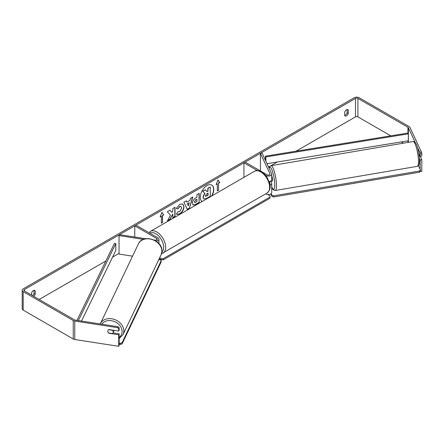 <?xml version="1.0" encoding="UTF-8"?>
<svg xmlns="http://www.w3.org/2000/svg" width="444" height="444" viewBox="0 0 444 444"><rect width="100%" height="100%" fill="white"/><g stroke="black" fill="none" stroke-linecap="round" stroke-linejoin="round"><path stroke-width="0.67" d="M257.42 170.59L243.934 162.804L245.132 162.11L267.127 174.808A1.698 0.977 180 0 0 268.975 175.025A1.698 0.977 180 0 0 270.024 174.12A1.698 0.977 180 0 0 269.969 173.865L260.417 153.291L262.054 153.036L271.606 173.61A3.391 1.959 180 0 1 271.722 174.12L271.722 179.659A3.391 1.959 180 0 1 269.07 181.568M271.722 174.12A3.391 1.959 180 0 1 269.625 175.929A3.391 1.959 180 0 1 265.928 175.502L265.334 175.158M269.73 183.905A1.698 0.977 0 0 0 270.024 183.355A1.698 0.977 0 0 0 269.969 183.1L269.247 181.546M269.93 185.081A3.391 1.959 0 0 0 271.722 183.355L271.722 192.591A3.391 1.959 180 0 1 269.625 194.4A3.391 1.959 180 0 1 265.928 193.973L265.712 193.85M243.934 162.804L243.934 177.367M271.722 183.355A3.391 1.959 0 0 0 271.606 182.845L270.89 181.302M260.417 153.291L260.417 170.934M156.149 241.153A3.391 1.959 0 0 0 158.952 239.227A3.391 1.959 0 0 0 157.959 237.84L135.964 225.141L134.765 225.835L134.765 237.024M154.168 240.021L155.117 240.171A1.698 0.977 0 0 0 157.254 239.227A1.698 0.977 0 0 0 156.76 238.533L134.765 225.835M143.429 239.377L119.042 235.603L119.48 234.66L145.81 238.733M119.042 235.603L119.042 254.073L132.551 256.166M114.047 330.342A2.825 2.259 25.5 0 1 114.047 330.364A2.825 2.259 25.5 0 1 113.869 331.157L113.065 332.845A2.825 2.259 25.5 0 1 112.454 333.566L108.552 332.961A2.825 2.259 25.5 0 1 107.781 331.207A2.825 2.259 25.5 0 1 107.953 330.43M108.597 329.698L112.471 330.297A2.825 2.259 25.5 0 1 113.242 332.051A2.825 2.259 25.5 0 1 113.065 332.845M211.943 195.832A9.535 5.506 120 0 0 211.794 185.093A9.535 5.506 120 0 0 207.026 185.564A9.535 5.506 120 0 0 200.838 193.828A9.535 5.506 120 0 0 202.103 201.515M211.549 196.065A9.535 5.506 120 0 0 211.694 185.031M347.108 109.579L347.108 112.787A2.825 1.632 -60 0 1 345.304 115.129A2.825 1.632 -60 0 1 344.705 115.368M346.509 115.823A2.825 1.632 -60 0 1 345.093 115.962A2.825 1.632 -60 0 1 344.705 115.557L344.705 112.16A2.825 1.632 -60 0 1 347.918 109.679A2.825 1.632 -60 0 1 348.307 110.084L348.307 113.481A2.825 1.632 -60 0 1 346.509 115.823M170.452 215.185L167.421 220.907L170.052 219.386L172.805 214.052L172.805 217.799L175.025 216.517L175.025 207.281L172.805 208.563L172.805 210.95L171.995 212.46L169.985 210.19L167.321 211.727L170.452 215.185M186.852 202.092L189.949 200.305L190.509 198.34L192.801 197.019L189.416 208.214L187.29 209.44L183.91 202.153L186.269 200.788L186.852 202.092L186.153 200.855M390.776 135.842L357.903 116.861A1.698 0.977 0 0 0 355.505 116.861L296.031 151.199M277.311 162.005L270.873 165.723M270.107 166.167L268.565 167.055M119.042 253.38L112.582 257.109M105.861 260.994L39.189 299.484M415.24 142.485L408.391 127.722A1.698 0.977 0 0 0 407.947 127.284L357.903 98.39A1.698 0.977 0 0 0 355.505 98.39L24.392 289.555A1.698 0.977 0 0 0 23.898 290.248A1.698 0.977 0 0 0 24.392 290.942L74.442 319.835A1.698 0.977 0 0 0 75.203 320.091L117.771 326.673L119.136 327.55L119.136 330.12L118.698 331.063L108.863 329.542A2.825 2.231 24.9 0 0 107.936 330.453A2.825 2.231 24.9 0 0 108.131 332.423M33.755 296.348A2.825 1.632 120 0 0 35.193 294.255L35.193 290.859A2.825 1.632 120 0 0 34.804 290.454A2.825 1.632 120 0 0 31.591 292.935L31.591 295.099M160.156 216.944L161.955 212.31L163.758 214.868L162.554 215.562L162.554 222.488L161.355 223.177L161.355 216.25L160.156 216.944M218.542 183.239L219.741 182.545L217.943 179.987L216.139 184.621L217.344 183.933L217.344 190.859L218.542 190.165L218.542 183.239L218.542 190.165M192.396 203.241L192.396 203.213C192.546 200.932 193.695 199.162 195.837 197.907L196.931 197.269L196.931 194.633L199.151 193.351L199.151 202.586L195.721 204.567L193.129 205.028L192.396 203.241M178.038 211.544L179.787 211.616L181.69 208.075L181.074 206.549L179.787 206.682L177.977 208.847L176.312 208.436L179.853 204.307L182.789 203.99L183.977 206.732C183.783 209.79 182.379 212.199 179.759 213.969L176.823 214.358L176.368 213.997L178.199 211.671M421.434 152.048L421.8 153.502L420.163 153.757L419.796 152.303L421.434 152.048L410.028 127.472A3.391 1.959 0 0 0 409.152 126.59L359.102 97.697A3.391 1.959 0 0 0 354.306 97.697L23.193 288.861A3.391 1.959 0 0 0 22.2 290.248A3.391 1.959 0 0 0 23.193 291.636L73.238 320.529A3.391 1.959 0 0 0 74.764 321.034L117.333 327.622L117.771 326.673M32.556 295.654A2.825 1.632 120 0 0 33.988 293.562L33.988 290.354M22.2 290.248L22.2 308.719A3.391 1.959 0 0 0 23.193 310.106L73.238 339A3.391 1.959 0 0 0 74.764 339.505L118.698 346.303L119.136 345.354L119.136 333.81L118.698 334.759L108.863 333.239A2.825 2.231 24.9 0 1 108.558 332.967M119.136 327.55L118.698 328.499L118.698 331.063M118.698 328.499L117.333 327.622M118.698 334.759L118.698 346.303M119.136 333.81L113.053 332.872M420.163 169.358L420.163 160.018L421.8 159.762L421.8 171.306L420.141 171.523M419.796 152.303L417.332 146.992M403.463 143.168L401.287 141.908M420.163 153.757L420.163 156.321L421.8 156.072L421.8 153.502M420.163 160.018L419.436 158.458M418.842 153.485L420.163 156.321M421.8 159.762L420.202 156.316M348.307 110.084L347.38 109.546M348.307 113.481L347.108 112.787M35.193 290.859L34.26 290.321M35.193 294.255L33.988 293.562M203.679 198.851L203.158 197.186L204.806 193.39L202.891 191.27L205.455 189.788L207.071 191.658L208.042 191.098L208.042 188.295L210.267 187.013L210.267 196.265L206.477 198.457L203.824 198.934M203.663 198.845L202.958 197.069L204.606 193.279L202.891 191.27M206.937 191.508L207.842 190.981L207.842 188.178L210.267 187.013M202.692 191.153L205.455 189.788M161.916 212.415L163.758 214.868M163.553 214.752L162.554 215.562M162.354 215.445L162.554 222.488M161.355 222.949L162.354 222.372M160.273 216.65L161.355 216.25M218.343 190.049L217.344 190.626M216.256 184.327L217.344 183.933M218.343 183.122L219.541 182.429L217.899 180.092M189.266 202.675L187.485 203.707L188.373 205.805L189.266 202.675L187.485 203.707M187.285 203.591L188.373 205.805M192.513 197.18L189.416 208.214M189.216 208.103L187.207 209.257M194.611 201.842L194.883 202.519L196.931 201.72L196.931 199.278L195.882 199.883L194.411 201.726L194.788 202.447M194.611 201.815L195.682 199.767L196.931 199.278M198.951 193.467L199.151 202.586M198.951 202.475L195.521 204.451L193.035 204.967M171.995 212.46L169.919 210.228M172.805 217.566L174.819 216.4L174.819 207.398M167.599 220.574L169.852 219.269L172.805 214.052M182.689 203.935L183.777 206.615C183.583 209.673 182.179 212.088 179.559 213.853L176.729 214.297M180.969 206.499L179.587 206.565L177.977 208.847M177.778 208.73L176.34 208.38M205.389 195.737L205.628 196.365L208.042 195.327L208.042 193.107L206.577 193.956L205.389 195.737M205.539 196.292L207.842 195.216L207.842 193.223M267.654 194.511L270.024 195.876L270.024 197.031L163.253 258.674L163.253 259.829L161.255 259.829L159.235 258.663M270.024 197.031L270.024 198.185L163.253 259.829M161.255 259.829L161.255 258.674L159.668 257.759M161.255 258.674L163.253 258.674M119.136 343.084L120.374 343.273L120.368 344.444L122.1 343.884L122.106 342.718L161.178 260.756L161.172 261.927L122.1 343.884M119.136 344.25L120.368 344.444M161.178 260.756L160.179 259.779L158.808 259.568M122.106 342.718L120.374 343.273M271.722 175.863A2.825 0.566 80.4 0 1 272.572 179.887A2.825 0.566 80.4 0 1 272.316 181.097L271.223 181.28A2.825 0.566 80.4 0 1 271.129 181.257M271.223 181.28A2.825 0.566 80.4 0 0 271.306 181.23L269.391 181.557M419.214 156.083L419.991 155.949M271.722 189.349L272.894 189.15M418.459 165.69L420.468 170.019L420.49 171.168L419.491 172.189L273.665 196.981L271.933 196.426L270.779 193.939M419.491 172.189L419.469 171.034L273.637 195.832L273.665 196.981M271.933 196.426L271.906 195.271L271.162 193.667M271.906 195.271L273.637 195.832M419.469 171.034L420.468 170.019M407.947 127.284L407.947 133.056L265.457 156.155L265.457 160.362M407.947 133.056L408.33 133.844L265.839 156.937L265.839 161.183M265.839 156.937L265.457 156.155M408.33 133.844L408.33 140.77L266.994 163.675M76.99 320.363L114.441 243.34L115.806 243.556L115.806 250.483L81.485 321.062M78.355 320.574L115.806 243.556M265.928 175.502L265.928 175.88M269.969 183.1L269.969 183.605M269.969 173.865L269.969 174.37M156.76 238.533L156.76 239.915M100.322 323.759L138.373 243.945A12.582 10.057 25.5 0 1 151.959 239.466A12.582 10.057 25.5 0 1 161.888 251.243A12.582 10.057 25.5 0 1 161.089 254.778L123.038 334.587A12.582 10.057 -154.5 0 0 123.837 331.052A12.582 10.057 -154.5 0 0 113.908 319.275A12.582 10.057 -154.5 0 0 100.322 323.759L100.227 323.959M101.77 324.198A11.167 8.924 25.5 0 1 113.93 321.373A11.167 8.924 25.5 0 1 122.106 331.613A11.167 8.924 25.5 0 1 119.136 337.484M355.505 98.39L355.505 116.861M24.392 289.555L24.392 290.942M74.764 321.034L74.764 339.505M357.903 98.39L357.903 116.861M407.947 140.831L407.947 142.402M408.391 127.722L408.391 142.33M23.193 291.636L23.193 310.106M73.238 320.529L73.238 339M267.022 193.096A12.582 7.265 -120 0 0 268.947 183.011A12.582 7.265 -120 0 0 260.728 171.922A12.582 7.265 -120 0 0 254.44 171.301C255.855 170.169 258.192 170.357 261.438 171.856C263.853 173.299 265.895 175.447 267.56 178.31L269.625 183.428C270.901 187.163 270.035 190.387 267.022 193.096L161.511 253.713M254.44 171.301L150.466 231.33A12.582 7.265 60 0 1 156.76 231.951A12.582 7.265 60 0 1 164.979 243.04A12.582 7.265 60 0 1 163.048 253.124M161.866 252.114A11.167 6.449 -120 0 0 162.898 243.023A11.167 6.449 -120 0 0 155.755 233.683A11.167 6.449 -120 0 0 149.994 233.239M418.464 160.95A12.582 2.525 -99.6 0 0 416.483 147.957A12.582 2.525 -99.6 0 0 413.103 141.525C417.177 141.142 418.981 152.425 419.513 160.129C419.336 166.095 418.775 165.501 417.321 166.339A12.582 2.525 -99.6 0 0 418.464 160.95M269.125 168.27L269.913 166.367L271.095 165.668A12.582 2.525 80.4 0 1 274.475 172.1A12.582 2.525 80.4 0 1 276.462 185.093A12.582 2.525 80.4 0 1 275.313 190.482L417.321 166.339M271.722 186.663A11.167 2.242 -99.6 0 0 274.731 184.538A11.167 2.242 -99.6 0 0 272.372 171.062A11.167 2.242 -99.6 0 0 269.214 168.459M158.952 239.227L158.952 243.612M123.038 334.587L119.136 338.622M161.089 254.778L161.932 251.038C162.654 239.793 142.657 233.583 138.373 243.945M150.466 231.33L148.956 232.645M271.095 165.668L413.103 141.525M271.722 186.824L272.977 189.272L273.97 190.215L275.313 190.482"/></g></svg>

